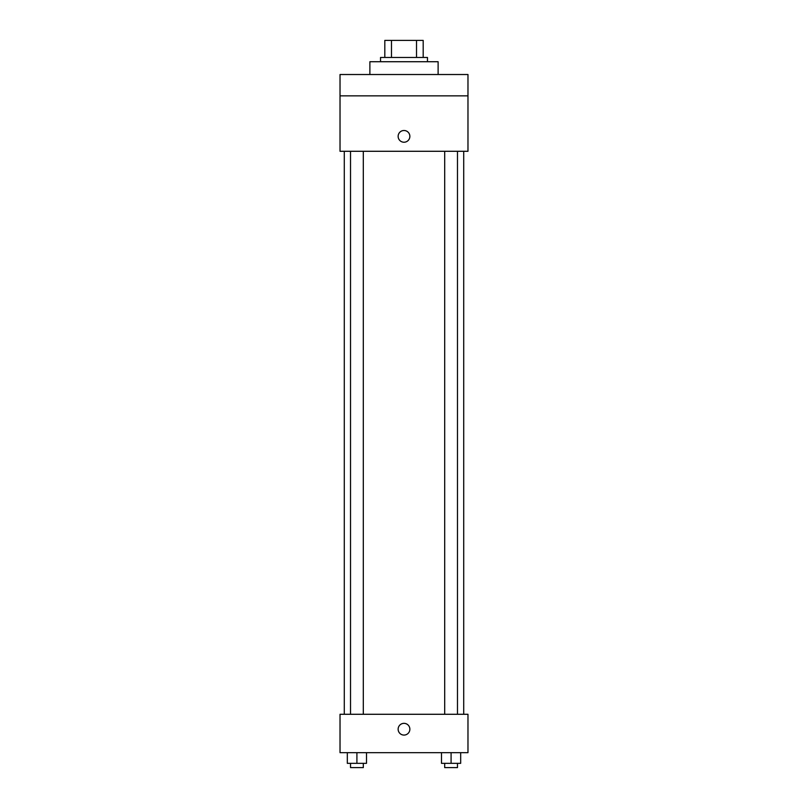 <?xml version="1.0" encoding="UTF-8"?>
<svg xmlns="http://www.w3.org/2000/svg" width="808" height="808" viewBox="0 0 808 808"><rect width="100%" height="100%" fill="white"/><g stroke="black" fill="none" stroke-linecap="round" stroke-linejoin="round"><path stroke-width="1.21" d="M391.486 57.459L391.486 40.4L384.81 40.4L384.81 57.459L384.81 40.4M391.486 40.4L423.19 40.4L423.19 57.459M416.514 57.459L416.514 40.4M380.538 61.721L380.538 57.459L427.462 57.459L427.462 61.721M438.118 74.518L438.118 61.721L369.882 61.721L369.882 74.518M340.027 74.518L467.973 74.518L467.973 95.849L340.027 95.849L340.027 74.518M467.973 95.849L467.973 151.288L340.027 151.288L340.027 95.849M404 142.228A5.868 5.868 0 0 1 398.92 133.431A5.868 5.868 0 0 1 409.08 133.431A5.868 5.868 0 0 1 404 142.228M340.027 714.282L467.973 714.282L467.973 752.672L340.027 752.672L340.027 714.282M404 735.078A5.868 5.868 0 0 1 398.92 726.281A5.868 5.868 0 0 1 409.08 726.281A5.868 5.868 0 0 1 404 735.078M441.491 752.672L441.491 763.338L460.681 763.338L460.681 752.672L460.681 763.338M451.086 763.338L451.086 752.672M457.479 763.338L457.479 767.6L444.693 767.6L444.693 763.338M347.319 752.672L347.319 763.338L366.509 763.338L366.509 752.672L366.509 763.338M356.914 763.338L356.914 752.672M363.307 763.338L363.307 767.6L350.521 767.6L350.521 763.338M463.711 714.282L463.711 151.288M344.289 714.282L344.289 151.288M444.693 151.288L444.693 714.282M457.479 151.288L457.479 714.282M363.307 714.282L363.307 151.288M350.521 714.282L350.521 151.288"/></g></svg>
